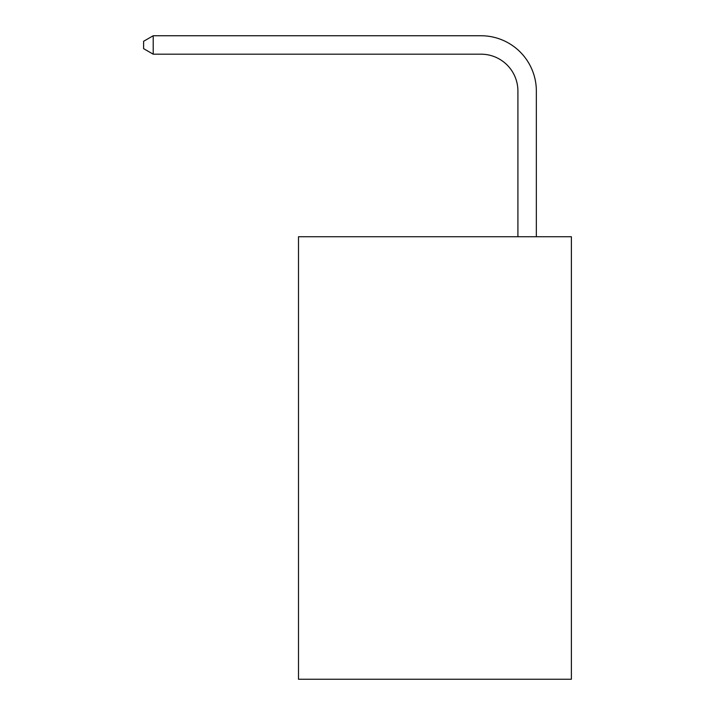 <?xml version="1.0" encoding="UTF-8"?>
<svg xmlns="http://www.w3.org/2000/svg" width="715" height="715" viewBox="0 0 715 715"><rect width="100%" height="100%" fill="white"/><g stroke="black" fill="none" stroke-linecap="round" stroke-linejoin="round"><path stroke-width="1.07" d="M571.383 236.728L571.383 679.25L298.495 679.25L298.495 236.728L571.383 236.728M517.91 236.728L517.91 91.064A36.876 36.876 0.6 0 0 481.034 54.188L153.207 54.188L143.617 48.656L143.617 41.282L153.207 35.75L481.034 35.75A55.314 55.314 -179.4 0 1 536.348 91.064L536.348 236.728M517.91 91.064A36.876 36.876 0.6 0 0 481.034 54.188A36.876 36.876 0.6 0 1 517.91 91.064A36.876 36.876 0.6 0 0 481.034 54.188A36.876 36.876 0.6 0 1 517.91 91.064A36.876 36.876 0.6 0 0 481.034 54.188A36.876 36.876 0.6 0 1 517.91 91.064A36.876 36.876 0.6 0 0 481.034 54.188A36.876 36.876 0.6 0 1 517.91 91.064A36.876 36.876 0.6 0 0 481.034 54.188A36.876 36.876 0.6 0 1 517.91 91.064A36.876 36.876 0.6 0 0 481.034 54.188A36.876 36.876 0.6 0 1 517.91 91.064A36.876 36.876 0.6 0 0 481.034 54.188A36.876 36.876 0.6 0 1 517.91 91.064A36.876 36.876 0.6 0 0 481.034 54.188A36.876 36.876 0.6 0 1 517.91 91.064A36.876 36.876 0.6 0 0 481.034 54.188A36.876 36.876 0.6 0 1 517.91 91.064A36.876 36.876 0.6 0 0 481.034 54.188A36.876 36.876 0.6 0 1 517.91 91.064A36.876 36.876 0.6 0 0 481.034 54.188A36.876 36.876 0.6 0 1 517.91 91.064A36.876 36.876 0.6 0 0 481.034 54.188A36.876 36.876 0.6 0 1 517.91 91.064M153.207 35.75L481.034 35.75L153.207 35.75L481.034 35.75L153.207 35.75L481.034 35.75L153.207 35.75L481.034 35.75L153.207 35.75L481.034 35.75L153.207 35.75L481.034 35.75L153.207 35.75L481.034 35.75L153.207 35.75L481.034 35.75L153.207 35.75L481.034 35.75L153.207 35.75L481.034 35.75L153.207 35.75L481.034 35.75L153.207 35.75L481.034 35.75L153.207 35.75L153.207 54.188"/></g></svg>
